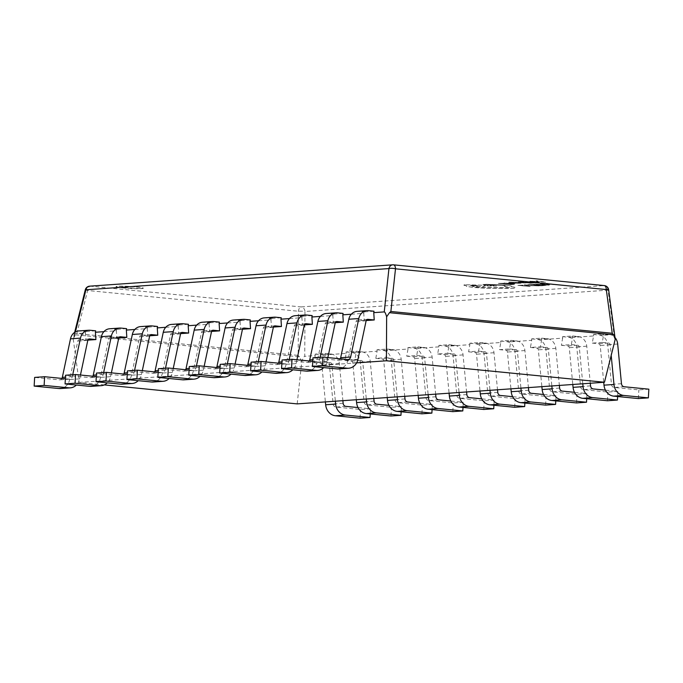 <?xml version="1.0" encoding="UTF-8"?>
<svg xmlns="http://www.w3.org/2000/svg" width="683" height="683" viewBox="0 0 683 683"><rect width="100%" height="100%" fill="white"/><g stroke="black" fill="none" stroke-linecap="round" stroke-linejoin="round"><path stroke-width="0.51" stroke-dasharray="3.42 2.56" d="M136.207 286.997A13.011 0.956 3.2 0 1 140.775 288.567A13.011 0.956 3.2 0 1 123.128 287.919A13.011 0.956 3.2 0 1 118.509 287.33A13.011 0.956 3.2 0 1 120.439 286.271A13.011 0.956 3.2 0 1 136.207 286.997M545.632 282.181L529.624 281.234L534.695 281.447L537.683 281.234L536.07 280.781L545.632 282.181L529.632 281.183L534.704 281.396L537.683 281.183L536.07 280.73L545.632 282.13M523.443 281.908L520.514 282.113L534.174 282.993L530.478 283.249L518.192 282.036L523.451 281.857L520.514 282.113M525.073 283.035L516.246 282.421L521.095 283.317L508.946 281.994L526.004 282.975L517.065 282.489M510.295 282.916L520.19 283.351L510.295 282.916M508.707 282.711L520.19 283.3L508.698 282.762M518.696 283.206L518.03 283.36L518.704 283.214M511.729 283.872L510.235 283.727L513.309 283.65L511.866 283.377L503.994 283.078L512.831 283.325C515.05 283.539 515.545 283.693 514.308 283.778L503.994 283.121L512.822 283.368C515.05 283.59 515.537 283.744 514.308 283.829L511.729 283.829M514.965 283.71L514.308 283.829L514.965 283.71M503.994 283.121L504.481 282.924L503.994 283.121M535.89 284.085L549.482 285.007L546.212 285.383L533.927 284.179L546.058 284.384L549.337 284.888L546.212 285.434L533.927 284.222L535.899 284.034M523.033 285.229L520.181 285.426L530.145 286.57L517.851 285.357L523.033 285.178L520.181 285.426M527.797 284.743L529.316 284.888L526.098 285.195L528.898 285.596L539.28 285.87L527.831 285.648L524.313 285.152L529.316 284.888M529.316 284.845L526.098 285.152L528.898 285.545L539.28 285.827L527.839 285.605L524.313 285.152L527.797 284.691M526.644 284.939L526.098 285.195L526.644 284.939M533.969 284.461L531.041 284.666L544.692 285.537L541.004 285.801L528.719 284.589L533.978 284.41L531.041 284.666M556.158 284.734L540.151 283.786L548.21 283.786L546.596 283.334L556.158 284.734L540.151 283.735L545.222 283.949L548.21 283.735L546.596 283.283L556.158 284.683M503.61 283.3L500.682 283.513L514.333 284.384L510.645 284.649L498.359 283.436L503.61 283.257L500.682 283.513M525.364 281.533L538.947 282.497L535.685 282.839L523.4 281.627L535.532 281.831L538.81 282.344L535.685 282.882L523.4 281.669L525.372 281.49M511.089 286.536L515.238 287.355C516.194 287.791 515.4 288.098 512.856 288.294L486.211 288.269L473.857 287.458L466.472 286.365L466.352 285.665C463.441 285.238 463.074 284.931 465.243 284.743L493.544 285.46L496.592 286.032L483.649 285.955C484.597 286.211 484.307 286.399 482.804 286.519L472.252 286.237L477.238 287.244L507.665 287.774L509.586 287.364L503.875 286.194L505.352 285.938L504.276 286.211C506.308 286.006 505.36 285.69 501.433 285.263L484.153 284.888L482.924 284.521L485.929 284.307L504.677 285.05C510.073 285.622 512.207 286.117 511.089 286.536L515.238 287.406C516.194 287.833 515.4 288.149 512.856 288.337L486.202 288.311L473.848 287.5L466.463 286.416L466.344 285.716C463.441 285.289 463.074 284.982 465.243 284.785L493.544 285.511L496.592 286.075L483.658 285.904C484.597 286.16 484.315 286.348 482.804 286.467L472.252 286.237L477.238 287.295L507.665 287.825L509.586 287.406L504.285 286.168C506.308 285.955 505.36 285.639 501.442 285.212L484.162 284.837L482.932 284.469L485.929 284.256L504.686 284.999C510.081 285.579 512.216 286.066 511.089 286.484L511.089 286.536M463.842 285.084L465.243 284.743L463.842 285.084M466.463 286.416L466.352 285.665L466.463 286.416M297.182 403.892L301.801 361.358C303.073 358.114 304.055 356.432 304.738 356.313L304.968 311.482L608.015 290.138L614.043 334.525L603.55 335.259L602.269 342.414L608.63 343.037A1.938 1.673 -94 0 1 610.192 344.795L611.2 355.365M602.269 342.414L592.281 343.114L593.57 335.968L572.627 337.445L571.338 344.591L561.358 345.291L562.638 338.145L541.696 339.622L540.415 346.768L530.426 347.468L531.716 340.322L510.773 341.799L509.492 348.945L499.504 349.653L500.793 342.499L479.85 343.976L478.561 351.122L468.581 351.83L469.861 344.676L448.919 346.153L447.638 353.299L437.649 354.007L438.938 346.862L417.996 348.33L416.707 355.484L406.726 356.185L408.007 349.039L387.073 350.516L385.784 357.661L375.804 358.362L377.084 351.216L356.142 352.693L354.861 359.839L344.872 360.539L346.161 353.393L325.219 354.87L323.93 362.016L313.949 362.724L315.23 355.57L304.738 356.313M614.043 334.525L615.033 336.796M593.57 335.968L593.476 334.499L603.456 333.799L603.55 335.259M562.638 338.145L562.544 336.676L572.533 335.976L572.627 337.445M531.716 340.322L531.622 338.862L541.602 338.153L541.696 339.622M500.793 342.499L500.69 341.039L510.679 340.33L510.773 341.799M469.861 344.676L469.767 343.216L479.756 342.516L479.85 343.976M438.938 346.862L438.845 345.393L448.825 344.693L448.919 346.153M408.007 349.039L407.913 347.57L417.902 346.87L417.996 348.33M377.084 351.216L376.99 349.747L386.971 349.047L387.073 350.516M346.161 353.393L346.068 351.933L356.048 351.224L356.142 352.693M315.23 355.57L315.136 354.11L325.125 353.401L325.219 354.87M75.386 331.921L74.942 333.697L85.435 332.954L85.913 340.279L87.859 340.143M74.942 333.697L73.209 338.853L75.437 334.815L76.829 333.603L87.62 290.497L298.411 311.252A4.841 0.563 -179.7 0 1 304.968 311.482A4.841 4.183 -94 0 0 301.058 306.923L90.267 286.177L393.323 264.833L604.114 285.579L301.058 306.923A4.841 2.416 95.6 0 0 298.411 311.252L298.189 355.391L76.829 333.603M104.294 384.905L79.126 382.429L73.209 338.853M79.126 382.429L356.628 362.878M351.31 314.223L363.766 313.352L364.244 320.668L366.19 320.532M320.387 316.4L332.843 315.529L333.321 322.846L335.268 322.709M289.464 318.585L301.92 317.706L302.39 325.023L304.345 324.886M258.533 320.762L270.989 319.883L271.467 327.208L273.413 327.063M227.61 322.939L240.066 322.06L240.544 329.385L242.491 329.249M196.687 325.117L209.135 324.237L209.613 331.562L211.559 331.426M165.756 327.294L178.212 326.423L178.69 333.739L180.636 333.603M134.833 329.471L147.289 328.6L147.767 335.916L149.714 335.78M103.901 331.656L116.358 330.777L116.836 338.094L118.782 337.957M85.435 332.954L85.691 331.528L80.031 330.965A10.655 9.203 86 0 0 78.69 330.948M95.68 330.82L85.691 331.528M116.358 330.777L116.614 329.343L110.953 328.788A10.655 9.203 86 0 0 109.613 328.771M126.603 328.643L116.614 329.343M147.289 328.6L147.545 327.166L141.885 326.611A10.655 9.203 86 0 0 140.536 326.594M157.525 326.465L147.545 327.166M178.212 326.423L178.468 324.988L172.808 324.434A10.655 9.203 86 0 0 171.467 324.416M188.457 324.288L178.468 324.988M209.135 324.237L209.399 322.811L203.73 322.256A10.655 9.203 86 0 0 202.39 322.231M219.38 322.111L209.399 322.811M240.066 322.06L240.322 320.634L234.662 320.071A10.655 9.203 86 0 0 233.321 320.054M250.302 319.926L240.322 320.634M270.989 319.883L271.245 318.457L265.585 317.894A10.655 9.203 86 0 0 264.244 317.877M281.234 317.749L271.245 318.457M301.92 317.706L302.176 316.272L296.516 315.717A10.655 9.203 86 0 0 295.167 315.7M312.157 315.572L302.176 316.272M332.843 315.529L333.099 314.095L327.439 313.54A10.655 9.203 86 0 0 326.098 313.523M343.088 313.395L333.099 314.095M363.766 313.352L364.022 311.918L358.362 311.363A10.655 9.203 86 0 0 357.021 311.346M374.011 311.217L364.022 311.918M75.437 334.815L299.444 356.868L301.801 361.358M216.545 367.522A3.389 2.928 -94 0 1 214.351 368.957A3.389 2.928 -94 0 1 213.924 368.957L189.268 366.523M227.345 363.843L226.944 365.746A3.389 2.928 -94 0 1 224.34 368.257A3.389 2.928 -94 0 1 223.913 368.248L219.994 367.864M240.544 329.385L234.175 328.754A1.938 1.673 86 0 0 232.442 330.188L224.289 368.683A12.106 10.458 -94 0 1 214.966 377.656M235.089 364.124L234.269 367.983A12.106 10.458 -94 0 1 230.999 374.139M247.477 365.345A3.389 2.928 -94 0 1 245.282 366.78A3.389 2.928 -94 0 1 244.856 366.78L220.191 364.346M258.276 361.666L257.875 363.569A3.389 2.928 -94 0 1 255.263 366.079A3.389 2.928 -94 0 1 254.836 366.071L250.917 365.687M271.467 327.208L265.098 326.576A1.938 1.673 86 0 0 263.365 328.011L255.211 366.506A12.106 10.458 -94 0 1 245.889 375.479M266.011 361.947L265.192 365.806A12.106 10.458 -94 0 1 261.922 371.962M278.399 363.168A3.389 2.928 -94 0 1 276.205 364.602A3.389 2.928 -94 0 1 275.778 364.594L251.122 362.169M289.199 359.489L288.798 361.384A3.389 2.928 -94 0 1 286.186 363.902A3.389 2.928 -94 0 1 285.759 363.894L281.848 363.51M302.39 325.023L296.029 324.399A1.938 1.673 86 0 0 294.296 325.834L286.134 364.329A12.106 10.458 -94 0 1 276.82 373.302M296.934 359.77L296.123 363.621A12.106 10.458 -94 0 1 292.845 369.785M309.322 360.991A3.389 2.928 -94 0 1 307.128 362.425A3.389 2.928 -94 0 1 306.701 362.417L282.045 359.992M320.131 357.311L319.721 359.207A3.389 2.928 -94 0 1 317.117 361.725A3.389 2.928 -94 0 1 316.69 361.717L312.771 361.333M333.321 322.846L326.952 322.222A1.938 1.673 86 0 0 325.219 323.657L317.066 362.152A12.106 10.458 -94 0 1 307.743 371.125M327.866 357.593L327.046 361.444A12.106 10.458 -94 0 1 323.776 367.608M340.254 358.814A3.389 2.928 -94 0 1 338.059 360.248A3.389 2.928 -94 0 1 337.633 360.24L312.968 357.815M364.244 320.668L357.875 320.045A1.938 1.673 86 0 0 356.142 321.471L347.989 359.967A12.106 10.458 -94 0 1 338.674 368.94M185.622 369.708A3.389 2.928 -94 0 1 183.428 371.142A3.389 2.928 -94 0 1 183.001 371.134L158.336 368.709M196.422 366.02L196.021 367.924A3.389 2.928 -94 0 1 193.409 370.434A3.389 2.928 -94 0 1 192.982 370.425L189.071 370.041M209.613 331.562L203.252 330.939A1.938 1.673 86 0 0 201.511 332.365L193.357 370.86A12.106 10.458 -94 0 1 184.043 379.833M204.157 366.31L203.346 370.16A12.106 10.458 -94 0 1 200.068 376.316M154.691 371.885A3.389 2.928 -94 0 1 152.497 373.319A3.389 2.928 -94 0 1 152.07 373.311L127.414 370.886M165.499 368.205L165.098 370.101A3.389 2.928 -94 0 1 162.486 372.611A3.389 2.928 -94 0 1 162.059 372.611L158.14 372.226M178.69 333.739L172.321 333.116A1.938 1.673 86 0 0 170.588 334.542L162.434 373.038A12.106 10.458 -94 0 1 153.112 382.01M173.234 368.487L172.415 372.337A12.106 10.458 -94 0 1 169.145 378.502M123.768 374.062A3.389 2.928 -94 0 1 121.574 375.496A3.389 2.928 -94 0 1 121.147 375.488L96.491 373.063M134.568 370.382L134.167 372.278A3.389 2.928 -94 0 1 131.563 374.796A3.389 2.928 -94 0 1 131.136 374.788L127.217 374.404M147.767 335.916L141.398 335.293A1.938 1.673 86 0 0 139.665 336.728L131.503 375.223A12.106 10.458 -94 0 1 122.189 384.196M142.303 370.664L141.492 374.515A12.106 10.458 -94 0 1 138.214 380.679M92.845 376.239A3.389 2.928 -94 0 1 90.651 377.673A3.389 2.928 -94 0 1 90.224 377.665L65.559 375.24M103.645 372.559L103.244 374.455A3.389 2.928 -94 0 1 100.632 376.973A3.389 2.928 -94 0 1 100.205 376.965L96.294 376.581M116.836 338.094L110.467 337.47A1.938 1.673 86 0 0 108.734 338.905L100.58 377.4A12.106 10.458 -94 0 1 91.257 386.373M111.38 372.841L110.561 376.692A12.106 10.458 -94 0 1 107.291 382.856M61.914 378.416A3.389 2.928 -94 0 1 59.72 379.85A3.389 2.928 -94 0 1 59.293 379.85L34.637 377.417M72.722 374.736L72.313 376.64A3.389 2.928 -94 0 1 69.709 379.15A3.389 2.928 -94 0 1 69.282 379.142L65.363 378.758M85.913 340.279L79.544 339.647A1.938 1.673 86 0 0 77.811 341.082L69.657 379.577A12.106 10.458 -94 0 1 60.335 388.55M80.457 375.018L79.638 378.877A12.106 10.458 -94 0 1 76.368 385.033M479.756 342.516L485.417 343.071A10.655 9.203 -94 0 1 493.98 352.727L497.514 389.78M469.767 343.216L475.428 343.771A10.655 9.203 -94 0 1 483.991 353.435L487.773 393.101A3.389 2.928 86 0 0 490.505 396.174L515.161 398.607L525.142 397.899L512.66 396.669M468.581 351.83L474.941 352.454A1.938 1.673 -94 0 1 476.503 354.212L480.012 391.009M478.561 351.122L484.93 351.754A1.938 1.673 -94 0 1 486.484 353.504L489.993 390.309M514.675 407.281L515.161 398.607M524.86 403.064L525.142 397.899M510.679 340.33L516.339 340.894A10.655 9.203 -94 0 1 524.903 350.55L528.437 387.603M500.69 341.039L506.359 341.594A10.655 9.203 -94 0 1 514.922 351.25L518.704 390.924A3.389 2.928 86 0 0 521.428 393.997L546.084 396.422L556.073 395.722L543.583 394.492M499.504 349.653L505.872 350.277A1.938 1.673 -94 0 1 507.426 352.035L510.935 388.832M509.492 348.945L515.853 349.576A1.938 1.673 -94 0 1 517.415 351.327L520.924 388.132M545.606 405.104L546.084 396.422M555.783 400.887L556.073 395.722M541.602 338.153L547.262 338.708A10.655 9.203 -94 0 1 555.825 348.373L559.36 385.425M531.622 338.862L537.282 339.417A10.655 9.203 -94 0 1 545.845 349.073L549.627 388.747A3.389 2.928 86 0 0 552.351 391.82L577.015 394.245L586.996 393.545L574.514 392.315M530.426 347.468L536.795 348.099A1.938 1.673 -94 0 1 538.349 349.85L541.867 386.655M540.415 346.768L546.784 347.391A1.938 1.673 -94 0 1 548.338 349.15L551.847 385.955M576.529 402.927L577.015 394.245M586.706 398.71L586.996 393.545M572.533 335.976L578.194 336.531A10.655 9.203 -94 0 1 586.757 346.196L590.291 383.248M562.544 336.676L568.205 337.24A10.655 9.203 -94 0 1 576.768 346.896L580.559 386.569A3.389 2.928 86 0 0 583.282 389.643L607.938 392.068L617.927 391.368L605.437 390.138M561.358 345.291L567.727 345.922A1.938 1.673 -94 0 1 569.28 347.673L572.789 384.478M571.338 344.591L577.707 345.214A1.938 1.673 -94 0 1 579.261 346.973L582.778 383.778M607.452 400.75L607.938 392.068M617.637 396.533L617.927 391.368M603.456 333.799L609.116 334.354A10.655 9.203 -94 0 1 615.135 337.701M593.476 334.499L599.136 335.063A10.655 9.203 -94 0 1 607.699 344.719L611.481 384.392A3.389 2.928 86 0 0 614.205 387.466L638.87 389.891L648.85 389.182M592.281 343.114L598.649 343.737A1.938 1.673 -94 0 1 600.203 345.496L603.721 382.301M638.383 398.573L638.87 389.891M448.825 344.693L454.485 345.248A10.655 9.203 -94 0 1 463.048 354.904L466.583 391.957M438.845 345.393L444.505 345.948A10.655 9.203 -94 0 1 453.068 355.612L456.85 395.278A3.389 2.928 86 0 0 459.574 398.351L484.238 400.784L494.219 400.076L481.737 398.846M437.649 354.007L444.018 354.631A1.938 1.673 -94 0 1 445.572 356.389L449.09 393.195M447.638 353.299L453.999 353.931A1.938 1.673 -94 0 1 455.561 355.689L459.07 392.486M483.752 409.467L484.238 400.784M493.929 405.241L494.219 400.076M417.902 346.87L423.562 347.425A10.655 9.203 -94 0 1 432.126 357.089L435.66 394.134M407.913 347.57L413.574 348.134A10.655 9.203 -94 0 1 422.137 357.79L425.927 397.463A3.389 2.928 86 0 0 428.651 400.537L453.307 402.961L463.296 402.253L450.806 401.032M406.726 356.185L413.095 356.808A1.938 1.673 -94 0 1 414.649 358.566L418.158 395.372M416.707 355.484L423.076 356.108A1.938 1.673 -94 0 1 424.63 357.866L428.147 394.663M452.82 411.644L453.307 402.961M463.006 407.418L463.296 402.253M386.971 349.047L392.64 349.602A10.655 9.203 -94 0 1 401.194 359.267L404.729 396.319M376.99 349.747L382.651 350.311A10.655 9.203 -94 0 1 391.214 359.967L394.996 399.64A3.389 2.928 86 0 0 397.719 402.714L422.384 405.139L432.365 404.438L419.883 403.209M375.804 358.362L382.164 358.993A1.938 1.673 -94 0 1 383.726 360.744L387.235 397.549M385.784 357.661L392.153 358.285A1.938 1.673 -94 0 1 393.707 360.043L397.216 396.849M421.898 413.821L422.384 405.139M432.083 409.604L432.365 404.438M356.048 351.224L361.708 351.788A10.655 9.203 -94 0 1 370.271 361.444L373.806 398.496M346.068 351.933L351.728 352.488A10.655 9.203 -94 0 1 360.291 362.144L364.073 401.817A3.389 2.928 86 0 0 366.797 404.891L391.461 407.316L401.442 406.616L388.96 405.386M344.872 360.539L351.241 361.17A1.938 1.673 -94 0 1 352.795 362.921L356.304 399.726M354.861 359.839L361.222 360.462A1.938 1.673 -94 0 1 362.784 362.221L366.293 399.026M390.975 415.998L391.461 407.316M401.152 411.781L401.442 406.616M325.125 353.401L330.785 353.965A10.655 9.203 -94 0 1 339.349 363.621L342.883 400.673M315.136 354.11L320.797 354.665A10.655 9.203 -94 0 1 329.36 364.321L333.15 403.995A3.389 2.928 86 0 0 335.874 407.068L360.53 409.493L370.519 408.793L358.029 407.563M313.949 362.724L320.31 363.347A1.938 1.673 -94 0 1 321.872 365.106L325.381 401.903M323.93 362.016L330.299 362.647A1.938 1.673 -94 0 1 331.853 364.398L335.37 401.203M360.043 418.175L360.53 409.493M370.229 413.958L370.519 408.793M608.638 289.746A4.841 0.589 -7.7 0 1 608.015 290.138A4.841 4.183 -94 0 0 604.114 285.579M85.298 289.823L87.62 290.497A4.841 2.416 95.6 0 1 90.267 286.177A4.841 4.183 -94 0 0 89.661 286.168M299.444 356.868L298.189 355.391M520.181 285.383L530.145 286.519L517.851 285.306L523.033 285.178M525.099 284.76L524.066 285.007M531.05 284.615L544.701 285.494L541.013 285.75L528.719 284.546L533.978 284.41M545.726 285.178L536.249 284.248L545.043 284.452L547.8 284.922L545.726 285.229L536.249 284.299L545.043 284.495L547.723 284.845L545.726 285.229M546.904 284.06L554.084 284.563L546.904 284.111M500.682 283.462L514.342 284.341L510.645 284.598L498.359 283.385L503.61 283.257M507.802 283.325L510.688 283.266L507.802 283.377M517.065 282.438L521.095 283.266L508.946 281.942L525.073 282.993M520.523 282.062L534.174 282.941L530.486 283.197L518.192 281.994L523.451 281.857M535.199 282.634L525.722 281.695L534.516 281.9L537.273 282.369L535.199 282.677L525.722 281.746L534.516 281.951L537.197 282.292L535.199 282.677M536.386 281.516L543.557 282.062L536.377 281.558M470.433 285.263C475.291 285.306 477.562 285.528 477.255 285.929L470.433 285.306C475.291 285.357 477.562 285.579 477.246 285.981C472.423 285.938 470.152 285.716 470.433 285.306L469.904 285.426L470.433 285.263M477.246 285.981L477.784 285.861L477.255 285.929M122.786 287.893A13.694 0.999 -176.8 0 0 141.483 288.576A13.694 0.999 -176.8 0 0 136.557 286.928A13.694 0.999 -176.8 0 0 117.86 286.245A13.694 0.999 -176.8 0 0 122.786 287.893M244.642 319.371L234.662 320.071M223.913 368.248L213.924 368.957M234.269 367.983L224.289 368.683M242.422 329.488L232.442 330.188M243.677 328.088L234.175 328.754M226.944 365.746L220.088 366.225M275.573 317.194L265.585 317.894M254.836 366.071L244.856 366.78M265.192 365.806L255.211 366.506M273.354 327.311L263.365 328.011M274.6 325.911L265.098 326.576M257.875 363.569L251.011 364.048M306.496 315.017L296.516 315.717M285.759 363.894L275.778 364.594M296.123 363.621L286.134 364.329M304.276 325.125L294.296 325.834M305.523 323.733L296.029 324.399M288.798 361.384L281.942 361.87M337.419 312.84L327.439 313.54M316.69 361.717L306.701 362.417M327.046 361.444L317.066 362.152M335.199 322.948L325.219 323.657M336.454 321.548L326.952 322.222M319.721 359.207L312.865 359.693M368.35 310.654L358.362 311.363M347.613 359.54L337.633 360.24M357.969 359.267L347.989 359.967M366.131 320.771L356.142 321.471M367.377 319.371L357.875 320.045M213.719 321.548L203.73 322.256M192.982 370.425L183.001 371.134M203.346 370.16L193.357 370.86M211.499 331.665L201.511 332.365M212.746 330.265L203.252 330.939M196.021 367.924L189.157 368.41M182.788 323.725L172.808 324.434M162.059 372.611L152.07 373.311M172.415 372.337L162.434 373.038M180.568 333.842L170.588 334.542M181.823 332.442L172.321 333.116M165.098 370.101L158.234 370.587M151.865 325.911L141.885 326.611M131.136 374.788L121.147 375.488M141.492 374.515L131.503 375.223M149.645 336.019L139.665 336.728M150.892 334.619L141.398 335.293M134.167 372.278L127.311 372.764M120.942 328.088L110.953 328.788M100.205 376.965L90.224 377.665M110.561 376.692L100.58 377.4M118.722 338.196L108.734 338.905M119.969 336.804L110.467 337.47M103.244 374.455L96.38 374.941M90.011 330.265L80.031 330.965M69.282 379.142L59.293 379.85M79.638 378.877L69.657 379.577M87.791 340.382L77.811 341.082M89.046 338.981L79.544 339.647M72.313 376.64L65.457 377.118M485.417 343.071L475.428 343.771M500.485 395.474L490.505 396.174M497.762 392.401L487.773 393.101M493.98 352.727L483.991 353.435M484.93 351.754L474.941 352.454M486.484 353.504L476.503 354.212M516.339 340.894L506.359 341.594M531.408 393.297L521.428 393.997M528.685 390.224L518.704 390.924M524.903 350.55L514.922 351.25M515.853 349.576L505.872 350.277M517.415 351.327L507.426 352.035M547.262 338.708L537.282 339.417M562.34 391.111L552.351 391.82M559.616 388.046L549.627 388.747M555.825 348.373L545.845 349.073M546.784 347.391L536.795 348.099M548.338 349.15L538.349 349.85M578.194 336.531L568.205 337.24M593.262 388.934L583.282 389.643M590.539 385.861L580.559 386.569M586.757 346.196L576.768 346.896M577.707 345.214L567.727 345.922M579.261 346.973L569.28 347.673M609.116 334.354L599.136 335.063M624.194 386.757L614.205 387.466M621.462 383.684L611.481 384.392M617.68 344.019L607.699 344.719M608.63 343.037L598.649 343.737M610.192 344.795L600.203 345.496M454.485 345.248L444.505 345.948M469.562 397.651L459.574 398.351M466.839 394.578L456.85 395.278M463.048 354.904L453.068 355.612M453.999 353.931L444.018 354.631M455.561 355.689L445.572 356.389M423.562 347.425L413.574 348.134M438.631 399.828L428.651 400.537M435.908 396.755L425.927 397.463M432.126 357.089L422.137 357.79M423.076 356.108L413.095 356.808M424.63 357.866L414.649 358.566M392.64 349.602L382.651 350.311M407.708 402.005L397.719 402.714M404.985 398.932L394.996 399.64M401.194 359.267L391.214 359.967M392.153 358.285L382.164 358.993M393.707 360.043L383.726 360.744M361.708 351.788L351.728 352.488M376.777 404.191L366.797 404.891M374.053 401.117L364.073 401.817M370.271 361.444L360.291 362.144M361.222 360.462L351.241 361.17M362.784 362.221L352.795 362.921M330.785 353.965L320.797 354.665M345.854 406.368L335.874 407.068M343.131 403.294L333.15 403.995M339.349 363.621L329.36 364.321M330.299 362.647L320.31 363.347M331.853 364.398L321.872 365.106M118.509 287.33L140.775 288.567M243.916 328.053L233.928 328.754M224.34 368.257L214.351 368.957M274.839 325.868L264.859 326.576M255.263 366.079L245.282 366.78M305.771 323.691L295.782 324.399M286.186 363.902L276.205 364.602M336.693 321.514L326.713 322.214M317.117 361.725L307.128 362.425M367.616 319.337L357.636 320.037M348.04 359.54L338.059 360.248M212.985 330.231L203.005 330.931M193.409 370.434L183.428 371.142M182.062 332.408L172.082 333.108M162.486 372.611L152.497 373.319M151.139 334.585L141.15 335.285M131.563 374.796L121.574 375.496M120.208 336.762L110.228 337.47M100.632 376.973L90.651 377.673M89.285 338.939L79.296 339.647M69.709 379.15L59.72 379.85M74.652 332.365L73.747 335.976"/><path stroke-width="1.02" d="M390.872 311.482L612.233 333.27L606.291 289.558A4.841 0.589 -7.7 0 1 608.638 289.746L615.229 339.272L613.479 334.747L389.472 312.694L386.638 316.775C385.716 313.557 384.922 311.935 384.247 311.909L388.951 268.573A4.841 1.255 6.2 0 1 395.5 268.812L390.872 311.482L389.472 312.694M356.628 362.878L386.416 360.786L604.464 382.249L615.229 339.272M604.464 382.249L297.182 403.892L104.294 384.905M386.416 360.786L386.638 316.775M366.19 320.532L374.233 319.968L373.755 312.643L384.247 311.909M335.268 322.709L343.301 322.145L342.823 314.82L351.31 314.223M304.345 324.886L312.379 324.323L311.9 316.997L320.387 316.4M273.413 327.063L281.447 326.5L280.978 319.183L289.464 318.585M242.491 329.249L250.524 328.677L250.046 321.36L258.533 320.762M211.559 331.426L219.602 330.862L219.123 323.537L227.61 322.939M180.636 333.603L188.67 333.039L188.201 325.714L196.687 325.117M149.714 335.78L157.747 335.216L157.269 327.891L165.756 327.294M118.782 337.957L126.825 337.393L126.346 330.077L134.833 329.471M87.859 340.143L95.893 339.571L95.415 332.254L103.901 331.656M95.415 332.254L95.68 330.82L90.011 330.265A10.655 9.203 86 0 0 88.67 330.248A10.655 9.203 86 0 0 80.474 338.145L72.722 374.736M126.346 330.077L126.603 328.643L120.942 328.088A10.655 9.203 86 0 0 119.602 328.071A10.655 9.203 86 0 0 111.397 335.959L103.645 372.559M157.269 327.891L157.525 326.465L151.865 325.911A10.655 9.203 86 0 0 150.525 325.885A10.655 9.203 86 0 0 142.32 333.782L134.568 370.382M188.201 325.714L188.457 324.288L182.788 323.725A10.655 9.203 86 0 0 181.447 323.708A10.655 9.203 86 0 0 173.251 331.605L165.499 368.205M219.123 323.537L219.38 322.111L213.719 321.548A10.655 9.203 86 0 0 212.379 321.531A10.655 9.203 86 0 0 204.174 329.428L196.422 366.02M250.046 321.36L250.302 319.926L244.642 319.371A10.655 9.203 86 0 0 243.302 319.354A10.655 9.203 86 0 0 235.106 327.251L227.345 363.843M280.978 319.183L281.234 317.749L275.573 317.194A10.655 9.203 86 0 0 274.224 317.177A10.655 9.203 86 0 0 266.029 325.074L258.276 361.666M311.9 316.997L312.157 315.572L306.496 315.017A10.655 9.203 86 0 0 305.156 315A10.655 9.203 86 0 0 296.951 322.888L289.199 359.489M342.823 314.82L343.088 313.395L337.419 312.84A10.655 9.203 86 0 0 336.079 312.814A10.655 9.203 86 0 0 327.883 320.711L320.131 357.311M373.755 312.643L374.011 311.217L368.35 310.654A10.655 9.203 86 0 0 367.01 310.637A10.655 9.203 86 0 0 358.806 318.534L350.652 357.03A3.389 2.928 -94 0 1 348.04 359.54A3.389 2.928 -94 0 1 347.613 359.54L322.957 357.107L312.968 357.815L312.481 366.498L322.47 365.789L322.957 357.107M199.248 365.823L189.268 366.523L188.781 375.206L198.762 374.506L199.248 365.823L219.994 367.864M230.999 374.139A12.106 10.458 -94 0 1 224.946 376.956L214.966 377.656A12.106 10.458 -94 0 1 213.438 377.639L188.781 375.206M224.946 376.956A12.106 10.458 -94 0 1 223.426 376.931L198.762 374.506M250.524 328.677L244.155 328.053A1.938 1.673 86 0 0 242.422 329.488L235.089 364.124M243.302 319.354L233.321 320.054A10.655 9.203 86 0 0 225.117 327.951L216.963 366.447A3.389 2.928 -94 0 1 216.545 367.522M230.18 363.646L220.191 364.346L219.704 373.029L229.693 372.329L230.18 363.646L250.917 365.687M261.922 371.962A12.106 10.458 -94 0 1 255.877 374.779L245.889 375.479A12.106 10.458 -94 0 1 244.369 375.454L219.704 373.029M255.877 374.779A12.106 10.458 -94 0 1 254.349 374.754L229.693 372.329M281.447 326.5L275.087 325.876A1.938 1.673 86 0 0 273.354 327.311L266.011 361.947M274.224 317.177L264.244 317.877A10.655 9.203 86 0 0 256.04 325.774L247.886 364.27A3.389 2.928 -94 0 1 247.477 365.345M261.102 361.469L251.122 362.169L250.635 370.852L260.616 370.152L261.102 361.469L281.848 363.51M292.845 369.785A12.106 10.458 -94 0 1 286.8 372.594L276.82 373.302A12.106 10.458 -94 0 1 275.292 373.277L250.635 370.852M286.8 372.594A12.106 10.458 -94 0 1 285.281 372.577L260.616 370.152M312.379 324.323L306.01 323.699A1.938 1.673 86 0 0 304.276 325.125L296.934 359.77M305.156 315L295.167 315.7A10.655 9.203 86 0 0 286.971 323.597L278.818 362.092A3.389 2.928 -94 0 1 278.399 363.168M292.025 359.284L282.045 359.992L281.558 368.675L291.539 367.966L292.025 359.284L312.771 361.333M323.776 367.608A12.106 10.458 -94 0 1 317.732 370.417L307.743 371.125A12.106 10.458 -94 0 1 306.223 371.1L281.558 368.675M317.732 370.417A12.106 10.458 -94 0 1 316.203 370.399L291.539 367.966M343.301 322.145L336.941 321.514A1.938 1.673 86 0 0 335.199 322.948L327.866 357.593M336.079 312.814L326.098 313.523A10.655 9.203 86 0 0 317.894 321.42L309.74 359.915A3.389 2.928 -94 0 1 309.322 360.991M374.233 319.968L367.864 319.337A1.938 1.673 86 0 0 366.131 320.771L357.969 359.267A12.106 10.458 -94 0 1 348.654 368.239L338.674 368.94A12.106 10.458 -94 0 1 337.146 368.922L312.481 366.498M348.654 368.239A12.106 10.458 -94 0 1 347.126 368.214L322.47 365.789M367.01 310.637L357.021 311.346A10.655 9.203 86 0 0 348.825 319.234L340.663 357.73A3.389 2.928 -94 0 1 340.254 358.814M168.325 368L158.336 368.709L157.858 377.383L167.839 376.683L168.325 368L189.071 370.041M200.068 376.316A12.106 10.458 -94 0 1 194.023 379.133L184.043 379.833A12.106 10.458 -94 0 1 182.515 379.816L157.858 377.383M194.023 379.133A12.106 10.458 -94 0 1 192.495 379.108L167.839 376.683M219.602 330.862L213.233 330.231A1.938 1.673 86 0 0 211.499 331.665L204.157 366.31M212.379 321.531L202.39 322.231A10.655 9.203 86 0 0 194.194 330.128L186.032 368.624A3.389 2.928 -94 0 1 185.622 369.708M137.394 370.177L127.414 370.886L126.927 379.569L136.916 378.86L137.394 370.177L158.14 372.226M169.145 378.502A12.106 10.458 -94 0 1 163.1 381.31L153.112 382.01A12.106 10.458 -94 0 1 151.592 381.993L126.927 379.569M163.1 381.31A12.106 10.458 -94 0 1 161.572 381.293L136.916 378.86M188.67 333.039L182.31 332.408A1.938 1.673 86 0 0 180.568 333.842L173.234 368.487M181.447 323.708L171.467 324.416A10.655 9.203 86 0 0 163.263 332.305L155.109 370.801A3.389 2.928 -94 0 1 154.691 371.885M106.471 372.363L96.491 373.063L96.004 381.746L105.985 381.037L106.471 372.363L127.217 374.404M138.214 380.679A12.106 10.458 -94 0 1 132.169 383.487L122.189 384.196A12.106 10.458 -94 0 1 120.66 384.17L96.004 381.746M132.169 383.487A12.106 10.458 -94 0 1 130.649 383.47L105.985 381.037M157.747 335.216L151.378 334.585A1.938 1.673 86 0 0 149.645 336.019L142.303 370.664M150.525 325.885L140.536 326.594A10.655 9.203 86 0 0 132.34 334.491L124.186 372.986A3.389 2.928 -94 0 1 123.768 374.062M75.548 374.54L65.559 375.24L65.073 383.923L75.062 383.223L75.548 374.54L96.294 376.581M107.291 382.856A12.106 10.458 -94 0 1 101.246 385.664L91.257 386.373A12.106 10.458 -94 0 1 89.738 386.347L65.073 383.923M101.246 385.664A12.106 10.458 -94 0 1 99.718 385.647L75.062 383.223M126.825 337.393L120.456 336.77A1.938 1.673 86 0 0 118.722 338.196L111.38 372.841M119.602 328.071L109.613 328.771A10.655 9.203 86 0 0 101.417 336.668L93.255 375.163A3.389 2.928 -94 0 1 92.845 376.239M44.617 376.717L34.637 377.417L34.15 386.1L44.13 385.4L44.617 376.717L65.363 378.758M76.368 385.033A12.106 10.458 -94 0 1 70.323 387.85L60.335 388.55A12.106 10.458 -94 0 1 58.806 388.525L34.15 386.1M70.323 387.85A12.106 10.458 -94 0 1 68.795 387.824L44.13 385.4M95.893 339.571L89.524 338.947A1.938 1.673 86 0 0 87.791 340.382L80.457 375.018M88.67 330.248L78.69 330.948A10.655 9.203 86 0 0 70.486 338.845L62.332 377.34A3.389 2.928 -94 0 1 61.914 378.416M497.514 389.78L497.762 392.401A3.389 2.928 86 0 0 500.485 395.474L512.66 396.669M480.012 391.009L480.286 393.878A12.106 10.458 86 0 0 490.018 404.857L514.675 407.281L524.664 406.581L524.86 403.064M489.993 390.309L490.274 393.177A12.106 10.458 86 0 0 499.999 404.157L524.664 406.581M528.437 387.603L528.685 390.224A3.389 2.928 86 0 0 531.408 393.297L543.583 394.492M510.935 388.832L511.208 391.701A12.106 10.458 86 0 0 520.941 402.68L545.606 405.104L555.586 404.404L555.783 400.887M520.924 388.132L521.197 391A12.106 10.458 86 0 0 530.93 401.98L555.586 404.404M559.36 385.425L559.616 388.046A3.389 2.928 86 0 0 562.34 391.111L574.514 392.315M541.867 386.655L542.14 389.523A12.106 10.458 86 0 0 551.864 400.503L576.529 402.927L586.509 402.227L586.706 398.71M551.847 385.955L552.12 388.823A12.106 10.458 86 0 0 561.853 399.794L586.509 402.227M590.291 383.248L590.539 385.861A3.389 2.928 86 0 0 593.262 388.934L605.437 390.138M572.789 384.478L573.063 387.346A12.106 10.458 86 0 0 582.795 398.326L607.452 400.75L617.441 400.042L617.637 396.533M582.778 383.778L583.051 386.646A12.106 10.458 86 0 0 592.776 397.617L617.441 400.042M615.135 337.701A10.655 9.203 -94 0 1 617.68 344.019L621.462 383.684A3.389 2.928 86 0 0 624.194 386.757L648.85 389.182L648.363 397.865L638.383 398.573L613.718 396.14A12.106 10.458 86 0 1 603.994 385.169L603.721 382.301M611.2 355.365L613.974 384.461A12.106 10.458 86 0 0 623.707 395.44L648.363 397.865M466.583 391.957L466.839 394.578A3.389 2.928 86 0 0 469.562 397.651L481.737 398.846M449.09 393.195L449.363 396.063A12.106 10.458 86 0 0 459.087 407.034L483.752 409.467L493.732 408.758L493.929 405.241M459.07 392.486L459.343 395.355A12.106 10.458 86 0 0 469.076 406.334L493.732 408.758M435.66 394.134L435.908 396.755A3.389 2.928 86 0 0 438.631 399.828L450.806 401.032M418.158 395.372L418.431 398.24A12.106 10.458 86 0 0 428.164 409.211L452.82 411.644L462.809 410.935L463.006 407.418M428.147 394.663L428.42 397.532A12.106 10.458 86 0 0 438.145 408.511L462.809 410.935M404.729 396.319L404.985 398.932A3.389 2.928 86 0 0 407.708 402.005L419.883 403.209M387.235 397.549L387.509 400.417A12.106 10.458 86 0 0 397.241 411.397L421.898 413.821L431.878 413.121L432.083 409.604M397.216 396.849L397.489 399.717A12.106 10.458 86 0 0 407.222 410.688L431.878 413.121M373.806 398.496L374.053 401.117A3.389 2.928 86 0 0 376.777 404.191L388.96 405.386M356.304 399.726L356.586 402.594A12.106 10.458 86 0 0 366.31 413.574L390.975 415.998L400.955 415.298L401.152 411.781M366.293 399.026L366.566 401.894A12.106 10.458 86 0 0 376.299 412.865L400.955 415.298M342.883 400.673L343.131 403.294A3.389 2.928 86 0 0 345.854 406.368L358.029 407.563M325.381 401.903L325.654 404.771A12.106 10.458 86 0 0 335.387 415.751L360.043 418.175L370.032 417.475L370.229 413.958M335.37 401.203L335.643 404.071A12.106 10.458 86 0 0 345.367 415.051L370.032 417.475M612.233 333.27L613.479 334.747M75.386 331.921L85.896 289.925A4.841 4.183 -94 0 1 89.661 286.168L392.708 264.825A4.841 4.183 -94 0 1 393.323 264.833A4.841 2.416 95.6 0 1 393.528 264.833A4.841 4.841 0 0 0 392.708 264.825A4.841 4.183 -94 0 0 388.951 268.573L85.298 289.823L74.652 332.365M606.291 289.558L395.5 268.812A4.841 2.416 95.6 0 0 393.528 264.833L604.318 285.579A4.841 2.416 95.6 0 1 606.291 289.558M223.426 376.931L213.438 377.639M244.155 328.053L243.677 328.088M235.106 327.251L225.117 327.951M220.088 366.225L216.963 366.447M254.349 374.754L244.369 375.454M275.087 325.876L274.6 325.911M266.029 325.074L256.04 325.774M251.011 364.048L247.886 364.27M285.281 372.577L275.292 373.277M306.01 323.699L305.523 323.733M296.951 322.888L286.971 323.597M281.942 361.87L278.818 362.092M316.203 370.399L306.223 371.1M336.941 321.514L336.454 321.548M327.883 320.711L317.894 321.42M312.865 359.693L309.74 359.915M347.126 368.214L337.146 368.922M367.864 319.337L367.377 319.371M358.806 318.534L348.825 319.234M350.652 357.03L340.663 357.73M192.495 379.108L182.515 379.816M213.233 330.231L212.746 330.265M204.174 329.428L194.194 330.128M189.157 368.41L186.032 368.624M161.572 381.293L151.592 381.993M182.31 332.408L181.823 332.442M173.251 331.605L163.263 332.305M158.234 370.587L155.109 370.801M130.649 383.47L120.66 384.17M151.378 334.585L150.892 334.619M142.32 333.782L132.34 334.491M127.311 372.764L124.186 372.986M99.718 385.647L89.738 386.347M120.456 336.77L119.969 336.804M111.397 335.959L101.417 336.668M96.38 374.941L93.255 375.163M68.795 387.824L58.806 388.525M89.524 338.947L89.046 338.981M80.474 338.145L70.486 338.845M65.457 377.118L62.332 377.34M490.274 393.177L480.286 393.878M499.999 404.157L490.018 404.857M521.197 391L511.208 391.701M530.93 401.98L520.941 402.68M552.12 388.823L542.14 389.523M561.853 399.794L551.864 400.503M583.051 386.646L573.063 387.346M592.776 397.617L582.795 398.326M613.974 384.461L603.994 385.169M623.707 395.44L613.718 396.14M459.343 395.355L449.363 396.063M469.076 406.334L459.087 407.034M428.42 397.532L418.431 398.24M438.145 408.511L428.164 409.211M397.489 399.717L387.509 400.417M407.222 410.688L397.241 411.397M366.566 401.894L356.586 402.594M376.299 412.865L366.31 413.574M335.643 404.071L325.654 404.771M345.367 415.051L335.387 415.751M604.114 285.579A4.841 2.416 95.6 0 1 604.318 285.579A4.841 4.841 0 0 1 608.638 289.746M89.661 286.168A4.841 4.841 0 0 0 85.298 289.823"/></g></svg>
